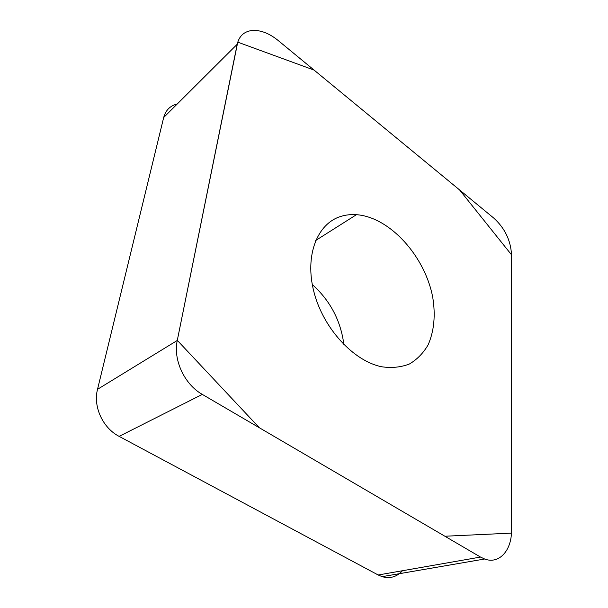<?xml version="1.0" encoding="UTF-8"?>
<svg xmlns="http://www.w3.org/2000/svg" width="608" height="608" viewBox="0 0 608 608"><rect width="100%" height="100%" fill="white"/><g stroke="black" fill="none" stroke-linecap="round" stroke-linejoin="round"><path stroke-width="0.91" d="M343.892 344.66C340.792 320.712 330.258 300.679 312.284 284.552M402.473 570.73C396.842 576.924 390.062 578.9 382.128 576.658L378.184 574.986L119.122 436.369C102.767 428.002 92.963 406.57 97.523 389.31L163.689 117.496C165.665 110.2 170.194 105.686 177.285 103.953M511.503 530.252L511.526 254.752C510.728 240.388 504.83 228.182 493.833 218.143L277.978 40.348C268.949 33.09 260.186 29.822 251.697 30.529C243.922 31.624 239.088 36.199 237.204 44.262L177.27 340.465C172.976 359.708 184.376 384.347 202.304 394.402L480.51 557.065L484.637 559.01C499.282 564.604 511.852 550.217 511.503 530.252M340.868 216.41C317.292 223.448 304.441 255.466 313.926 291.924C323.22 328.358 353.567 361.16 381.718 366.776C391.818 368.205 401.067 367.27 409.48 363.964C417.172 359.404 423.396 353.02 428.146 344.804C434.097 331.102 435.64 315.347 432.774 297.555C425.152 256.439 390.017 217.117 356.455 214.685C350.998 214.305 345.808 214.882 340.868 216.41M177.293 340.351L259.365 427.766L444.881 536.233L511.419 533.125L511.526 254.82L459.564 189.916L314.078 70.08L237.743 42.157L177.293 340.351M97.523 389.31L177.27 340.465M237.204 44.262L163.689 117.496M378.184 574.986L480.51 557.065M202.304 394.402L119.122 436.369M382.128 576.658L484.637 559.01M315.658 240.494L356.455 214.685"/></g></svg>

